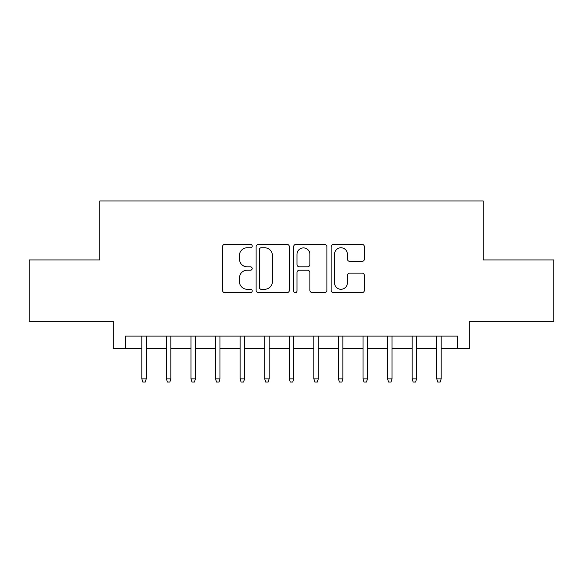 <?xml version="1.0" encoding="UTF-8"?>
<svg xmlns="http://www.w3.org/2000/svg" width="583" height="583" viewBox="0 0 583 583"><rect width="100%" height="100%" fill="white"/><g stroke="black" fill="none" stroke-linecap="round" stroke-linejoin="round"><path stroke-width="0.87" d="M252.177 246.084A1.691 1.691 0 0 0 250.493 244.401L224.863 244.401A2.412 2.412 0 0 0 222.451 246.813L222.451 290.232A2.412 2.412 0 0 0 224.863 292.644L250.493 292.644A1.691 1.691 0 0 0 252.177 290.953A1.691 1.691 0 0 0 250.493 289.27L247.177 289.27A7.717 7.717 0 0 1 239.453 281.545L239.453 277.931A7.717 7.717 0 0 1 247.177 270.213L250.493 270.213A1.691 1.691 0 0 0 252.177 268.523A1.691 1.691 0 0 0 250.493 266.832L247.177 266.832A7.717 7.717 0 0 1 239.453 259.114L239.453 255.492A7.717 7.717 0 0 1 247.177 247.775L250.493 247.775A1.691 1.691 0 0 0 252.177 246.084M361.999 261.403A2.412 2.412 0 0 0 364.411 258.99L364.411 246.813A2.412 2.412 0 0 0 361.999 244.401L333.534 244.401A2.412 2.412 0 0 0 331.122 246.813L331.122 290.232A2.412 2.412 0 0 0 333.534 292.644L361.999 292.644A2.412 2.412 0 0 0 364.411 290.232L364.411 275.519A2.412 2.412 0 0 0 361.999 273.106L349.815 273.106A2.412 2.412 0 0 0 347.402 275.519L347.402 282.813A6.449 6.449 0 0 1 340.953 289.27A6.449 6.449 0 0 1 334.496 282.813L334.496 254.232A6.449 6.449 0 0 1 340.953 247.775A6.449 6.449 0 0 1 347.402 254.232L347.402 258.99A2.412 2.412 0 0 0 349.815 261.403L361.999 261.403M125.615 348.394L125.615 336.107L457.385 336.107L457.385 348.394L469.679 348.394L469.679 321.357L553.85 321.357L553.85 259.923L483.19 259.923L483.19 200.938L99.81 200.938L99.81 259.923L29.15 259.923L29.15 321.357L113.321 321.357L113.321 348.394L141.829 348.394M289.387 246.813A2.412 2.412 0 0 0 286.974 244.401L258.509 244.401A2.412 2.412 0 0 0 256.097 246.813L256.097 290.232A2.412 2.412 0 0 0 258.509 292.644L286.974 292.644A2.412 2.412 0 0 0 289.387 290.232L289.387 246.813M296.026 244.401L324.491 244.401A2.412 2.412 0 0 1 326.903 246.813L326.903 290.232A2.412 2.412 0 0 1 324.491 292.644L312.306 292.644A2.412 2.412 0 0 1 309.894 290.232L309.894 272.625A2.412 2.412 0 0 0 307.481 270.213L299.4 270.213A2.412 2.412 0 0 0 296.987 272.625L296.987 290.953A1.691 1.691 0 0 1 295.297 292.644A1.691 1.691 0 0 1 293.613 290.953L293.613 246.813A2.412 2.412 0 0 1 296.026 244.401M146.253 348.394L166.41 348.394M170.834 348.394L190.984 348.394M195.407 348.394L215.557 348.394M219.98 348.394L240.138 348.394M244.561 348.394L264.711 348.394M269.135 348.394L289.285 348.394M293.715 348.394L313.865 348.394M318.289 348.394L338.439 348.394M342.862 348.394L363.02 348.394M367.443 348.394L387.593 348.394M392.016 348.394L412.166 348.394M416.59 348.394L436.747 348.394M441.171 348.394L457.385 348.394M261.162 247.775A1.691 1.691 0 0 0 259.479 249.466L259.479 287.579A1.691 1.691 0 0 0 261.162 289.27L264.66 289.27A7.717 7.717 0 0 0 272.385 281.545L272.385 255.492A7.717 7.717 0 0 0 264.66 247.775L261.162 247.775M309.894 254.348A6.449 6.449 0 0 0 303.444 247.899A6.449 6.449 0 0 0 296.987 254.348L296.987 264.42A2.412 2.412 0 0 0 299.4 266.832L307.481 266.832A2.412 2.412 0 0 0 309.894 264.42L309.894 254.348M141.829 378.87L142.813 382.062L145.269 382.062L146.253 378.87L141.829 378.87L141.829 336.107M146.253 378.87L146.253 336.107M166.41 378.87L167.394 382.062L169.85 382.062L170.834 378.87L166.41 378.87L166.41 336.107M170.834 378.87L170.834 336.107M190.984 378.87L191.967 382.062L194.423 382.062L195.407 378.87L190.984 378.87L190.984 336.107M195.407 378.87L195.407 336.107M215.557 378.87L216.541 382.062L219.004 382.062L219.98 378.87L215.557 378.87L215.557 336.107M219.98 378.87L219.98 336.107M240.138 378.87L241.122 382.062L243.577 382.062L244.561 378.87L240.138 378.87L240.138 336.107M244.561 378.87L244.561 336.107M264.711 378.87L265.695 382.062L268.151 382.062L269.135 378.87L264.711 378.87L264.711 336.107M269.135 378.87L269.135 336.107M289.285 378.87L290.268 382.062L292.732 382.062L293.715 378.87L289.285 378.87L289.285 336.107M293.715 378.87L293.715 336.107M313.865 378.87L314.849 382.062L317.305 382.062L318.289 378.87L313.865 378.87L313.865 336.107M318.289 378.87L318.289 336.107M338.439 378.87L339.423 382.062L341.878 382.062L342.862 378.87L338.439 378.87L338.439 336.107M342.862 378.87L342.862 336.107M363.02 378.87L363.996 382.062L366.459 382.062L367.443 378.87L363.02 378.87L363.02 336.107M367.443 378.87L367.443 336.107M387.593 378.87L388.577 382.062L391.033 382.062L392.016 378.87L387.593 378.87L387.593 336.107M392.016 378.87L392.016 336.107M412.166 378.87L413.15 382.062L415.606 382.062L416.59 378.87L412.166 378.87L412.166 336.107M416.59 378.87L416.59 336.107M436.747 378.87L437.731 382.062L440.187 382.062L441.171 378.87L436.747 378.87L436.747 336.107M441.171 378.87L441.171 336.107"/></g></svg>
